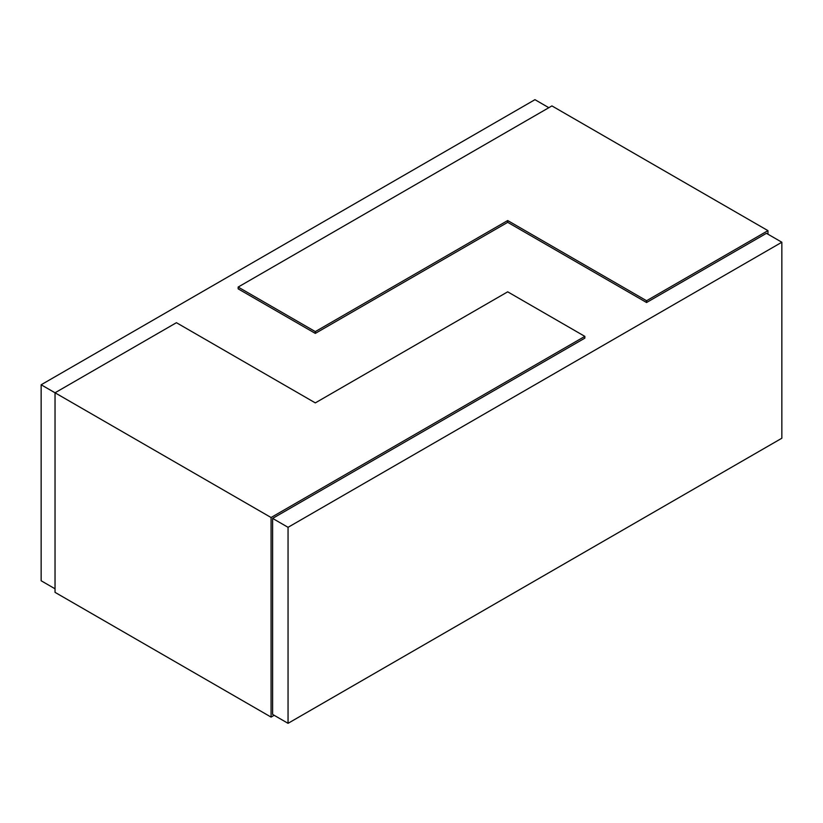 <?xml version="1.0" encoding="UTF-8"?>
<svg xmlns="http://www.w3.org/2000/svg" width="823" height="823" viewBox="0 0 823 823"><rect width="100%" height="100%" fill="white"/><g stroke="black" fill="none" stroke-linecap="round" stroke-linejoin="round"><path stroke-width="1.23" d="M55.038 588.795L41.15 580.771L41.15 384.773L271.076 517.513L584.844 336.37L507.688 291.826L315.312 402.889L176.431 322.698L55.038 392.787L55.038 592.354L271.076 717.09L274.162 715.3M41.15 384.773L534.95 99.676L548.838 107.7M584.844 336.37L584.844 338.15L272.619 518.408L288.05 527.317L781.85 242.229L766.419 233.321L646.569 302.514L507.688 222.333L315.312 333.397L238.156 288.852L238.156 287.062L551.924 105.91L767.962 230.646L646.569 300.734L646.569 302.514M781.85 242.229L781.85 438.227L288.05 723.324L272.619 714.415L272.619 518.408M288.05 723.324L288.05 527.317M646.569 300.734L507.688 220.543L507.688 222.333M507.688 220.543L315.312 331.607L315.312 333.397M315.312 331.607L238.156 287.062M767.962 230.646L767.962 234.205M271.076 517.513L271.076 717.09"/></g></svg>
